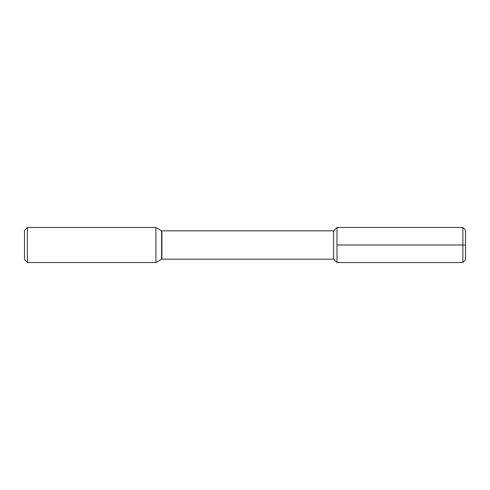 <?xml version="1.0" encoding="UTF-8"?>
<svg xmlns="http://www.w3.org/2000/svg" width="490" height="490" viewBox="0 0 490 490"><rect width="100%" height="100%" fill="white"/><g stroke="black" fill="none" stroke-linecap="round" stroke-linejoin="round"><path stroke-width="0.73" d="M333.604 230.833L333.604 259.167L336.998 262.56L462.872 262.56L462.872 245L465.5 245L465.5 259.933L462.872 262.56L465.5 259.933L462.872 262.56L336.998 262.56L462.872 262.56L336.998 262.56L336.998 227.44L333.604 230.833L161.896 230.833A0.582 0.582 0 0 1 161.608 230.759L155.924 227.476L27.422 227.476L24.5 230.398L24.5 259.602L27.422 262.524L27.422 227.476M333.604 259.167L161.896 259.167A0.582 0.582 0 0 0 161.608 259.241L155.924 262.524L155.924 227.476M155.924 262.524L27.422 262.524M462.872 227.44L462.872 262.56L465.5 259.933L465.5 230.067L462.872 227.44L336.998 227.44L336.998 262.56L336.998 245L462.872 245M161.896 259.167L161.896 230.833M161.608 259.241L161.608 230.759"/></g></svg>
